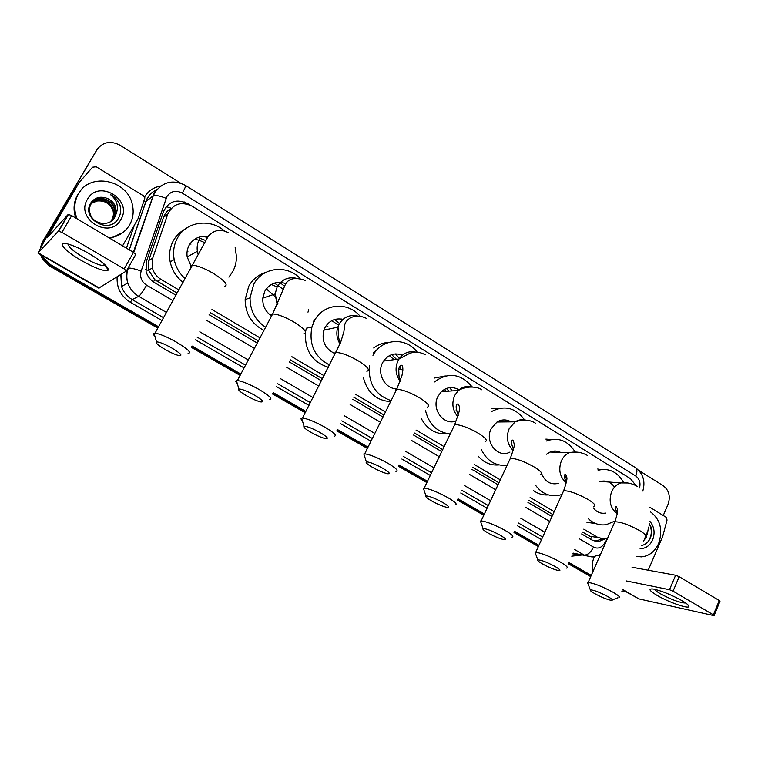 <?xml version="1.0" encoding="UTF-8"?>
<svg xmlns="http://www.w3.org/2000/svg" width="758" height="758" viewBox="0 0 758 758"><rect width="100%" height="100%" fill="white"/><g stroke="black" fill="none" stroke-linecap="round" stroke-linejoin="round"><path stroke-width="1.14" d="M373.457 352.858L376.745 350.063M566.558 475.872L565.885 477.644M434.192 381.861L434.817 381.539M342.379 319.895L341.422 319.033M313.452 321.383L315.83 318.493M582.504 532.04L591.6 537.166L590.539 539.175M166.22 206.621L171.336 208.279C167.584 210.317 164.979 213.32 163.538 217.271L148.739 260.496L148.596 270.189L154.774 279.664L177.135 293.119M210.241 312.628L258.345 340.986M290.267 359.794L322.576 378.839M353.749 397.211L383.965 415.024M414.56 433.055L442.691 449.636M472.869 467.421L498.935 482.78M528.8 500.384L552.857 514.568M635.962 485.603L630.485 478.649L192.219 206.233C181.162 201.088 173.004 203.75 167.726 214.201L152.737 258.042L152.396 267.991C153.751 272.899 156.612 276.679 160.961 279.351L178.879 289.944M583.793 529.16L597.929 537.517L604.704 538.966L607.632 538.199M211.946 309.472L260.003 337.869M291.887 356.705L324.159 375.769M355.294 394.16L385.471 411.992M416.028 430.051L444.131 446.651M474.262 464.455L500.308 479.842M530.145 497.466L554.174 511.669M40.25 248.037L42.259 242.295L40.941 246.757L42.846 241.631L97.63 148.625M158.564 326.774L50.578 264.722L49.952 265.3L42.818 258.052L41.567 255.2L42.818 258.052L49.952 265.3L158.185 327.456L49.952 265.3L49.336 265.878L42.23 258.658L40.638 254.66M590.994 576.004L568.633 563.166L590.994 576.004M538.644 545.94L514.303 531.964L538.644 545.94M484.087 514.606L457.699 499.456L484.087 514.606M427.161 481.917L398.689 465.564L427.161 481.917M367.706 447.779L337.111 430.212L367.706 447.779M305.54 412.077L272.823 393.288L305.54 412.077M240.485 374.717L191.736 346.719L240.485 374.717M590.719 576.611L568.358 563.781M538.36 546.565L514.019 532.59M483.794 515.241L457.396 500.09M426.849 482.562L398.367 466.208M367.384 448.423L336.779 430.866M305.209 412.74L272.473 393.952M240.125 375.381L191.367 347.391M157.806 328.138L49.336 265.878M42.259 242.295L96.816 149.876C102.747 141.917 110.497 140.363 120.058 145.223L180.432 183.066M625.606 591.581L621.37 591.884M638.786 470.405L663.307 485.774C669.087 490.341 670.659 496.547 668.035 504.392L663.25 515.497M50.578 264.722L43.414 257.455L42.619 255.806M41.671 245.421L43.443 240.968M591.259 575.388L568.917 562.55M538.929 545.315L514.587 531.339M484.381 513.981L458.003 498.821M427.465 481.273L399.002 464.919M368.028 447.125L337.443 429.549M305.881 411.414L273.164 392.616M240.836 374.045L192.096 346.046M190.182 205.134L187.794 203.646C176.822 198.549 168.721 201.173 163.491 211.529L146.37 261.491L146.086 271.563C147.469 276.329 150.283 280.015 154.537 282.611L175.97 295.222M581.651 533.954L592.14 540.122L598.754 541.572L604.865 538.947M209.104 314.722L257.256 343.052M289.196 361.85L321.534 380.886M352.726 399.239L382.97 417.033M413.584 435.054L441.734 451.616M471.931 469.382L498.025 484.741M527.909 502.327L551.985 516.492M602.203 538.966L594.888 541.278M650.326 511.745C660.37 519.372 663.136 529.965 658.626 543.543C654.827 551.672 649.085 556.126 641.401 556.884L636.711 556.448M649.805 521.239C654.296 526.564 655.234 532.798 652.619 539.923C649.824 545.76 645.655 548.65 640.112 548.593M641.429 545.542C645.115 544.822 647.948 542.595 649.938 538.862C651.766 535.053 652.155 531.15 651.084 527.142L649.36 523.787M644.196 539.156L645.513 536.901M643.343 541.117L646.214 537.422L647.341 531.33M645.949 535.792L646.47 533.746M648.602 527.094L647.152 534.864M648.251 541.458C651.927 535.65 652.268 529.87 649.293 524.11M682.029 600.687C686.397 603.273 688.681 605.14 688.88 606.277C689.733 609.603 668.641 602.297 656.968 595.333C649.075 590.529 647.91 588.435 653.462 589.061C661.867 590.937 671.389 594.812 682.029 600.687M654.741 589.307C655.101 590.283 656.959 591.752 660.313 593.722C671.152 599.54 679.443 602.648 685.185 603.036L685.564 602.923M649.89 507.282L666.121 517.259L667.049 520.026L662.644 536.607L648.213 570.215M622.318 589.696L638.947 598.905L713.543 615.562L714.093 615.619L713.363 614.842L719.276 600.525L719.986 601.321L714.159 615.439M594.206 556.817C591.989 562.569 591.628 567.363 593.107 571.2M673.057 591.174L669.494 589.715L675.624 575.246L679.177 576.686L673.057 591.174L713.363 614.842M626.127 580.903L669.494 589.715M679.177 576.686L719.276 600.525M675.624 575.246L632.039 567.249M77.117 218.854L76.956 218.465C73.659 209.786 74.132 201.581 78.406 193.858C89.965 171.895 127.638 179.892 132.347 204.603C134.005 211.814 133.114 218.531 129.684 224.756C125.146 232.318 118.343 236.714 109.275 237.965M75.8 218.077C72.995 209.776 73.621 201.979 77.676 194.692L80.822 190.391M120.882 219.46C110.232 240.248 74.834 219.299 87.454 199.307C98.578 178.575 133.275 199.875 120.882 219.46M106.622 198.189C100.075 196.047 94.854 197.563 90.951 202.727C80.424 218.607 109.313 235.018 118.257 218.541C120.892 214.182 121.384 209.473 119.745 204.404C117.878 200.027 114.78 196.758 110.46 194.617C117.149 200.093 118.987 206.659 115.955 214.343L115.604 207.91C114.278 203.315 111.284 200.074 106.622 198.189C111.274 199.904 114.335 203.078 115.822 207.701M112.023 220.55L114.363 217.669C116.04 214.732 116.457 211.473 115.604 207.91M111.511 220.957L113.368 218.541C115.036 215.613 115.453 212.373 114.61 208.82C112.298 197.942 95.859 194.579 91.007 204.101C89.264 207.256 89.037 210.696 90.344 214.438C93.66 224.643 109.825 226.832 114.695 217.375L115.955 214.343M111.341 221.09L113.037 218.835C114.704 215.907 115.121 212.676 114.278 209.123C112.165 199.724 98.881 195.147 92.495 202.073M110.611 221.582L111.729 219.981C113.387 217.082 113.795 213.86 112.961 210.336C110.924 201.363 98.54 196.616 91.926 202.746M110.801 221.469L112.051 219.697C113.719 216.788 114.126 213.567 113.283 210.032C111.227 200.955 98.625 196.246 92.069 202.576M91.5 203.324L97.109 201.012L91.538 203.267M97.109 201.012C104.604 200.311 109.91 203.514 113.027 210.601M122.758 232.649L110.033 238.419M120.683 209.113L120.219 206.564C118.788 201.334 115.538 197.345 110.46 194.617M607.954 596.622C599.483 592.169 593.609 589.913 590.33 589.876C589.752 590.34 591.193 591.572 594.651 593.571C601.35 597.181 606.864 599.436 611.204 600.336C613.43 600.459 612.35 599.227 607.954 596.622M588.151 584.2L587.535 582.608L588.142 582.476C593.836 583.167 602.193 586.455 613.222 592.349C618.879 595.674 620.736 597.503 618.793 597.835M614.482 487.119C610.863 482.031 606.258 480.136 600.658 481.425L599.644 481.766M598.09 470.235C608.968 467.752 617.476 471.827 623.607 482.458M597.711 469.012L600.791 469.609M593.268 507.898C596.603 512.133 600.706 513.867 605.595 513.09M615.202 520.945L606.248 524.678C599.597 525.635 593.656 523.674 588.416 518.794M596.29 523.759L586.872 522.234M555.131 566.52C546.802 562.104 541.023 559.887 537.81 559.878C537.128 560.38 538.711 561.735 542.538 563.961C549.086 567.505 554.468 569.713 558.693 570.594C561.166 570.746 559.972 569.391 555.131 566.52M535.735 554.24L535.082 552.459L535.754 552.326C541.335 552.999 549.522 556.239 560.333 562.048C566.577 565.743 568.614 567.761 566.434 568.102M560.645 452.403C557.177 450.707 553.653 450.574 550.052 452.033L546.565 454.194M566.33 475.181L564.776 479.009M551.587 451.493L551.995 452.1M546.243 441.042C558.068 436.902 567.657 440.455 575.009 451.683M545.883 439.1L551.246 439.526M541.743 473.968C545.286 481.917 550.848 485.054 558.438 483.358M562 494.396L560.143 495.002C550.412 497.257 542.254 494.064 535.669 485.423M548.404 494.908C542.965 495.353 537.943 493.884 533.348 490.492M500.09 535.139C491.895 530.771 486.229 528.591 483.073 528.601C482.287 529.141 484.021 530.647 488.275 533.12C494.652 536.598 499.901 538.767 504.013 539.639C506.732 539.81 505.425 538.313 500.09 535.139M481.112 523.011L480.411 521.021L481.15 520.907C486.608 521.561 494.623 524.744 505.207 530.467C512.114 534.57 514.35 536.797 511.915 537.157M511.053 421.855C506.363 419.221 501.682 419.278 497.011 422.007L491.165 428.734C484.22 441.876 497.968 458.779 509.954 452.081M501.644 420.15L502.952 421.941M491.724 411.461C504.591 404.924 515.525 407.709 524.536 419.828M491.535 408.666L499.513 408.316M507.102 465.289C495.647 466.246 487.043 461.006 481.311 449.579M498.897 464.929C490.833 465.62 483.936 462.693 478.203 456.145M498.764 421.06L499.56 421.979M442.672 502.412C434.628 498.101 429.066 495.95 425.987 495.969C425.086 496.556 427 498.233 431.709 500.981C437.935 504.392 443.042 506.524 447.031 507.377C450.006 507.576 448.546 505.927 442.672 502.412M424.12 490.417L423.381 488.218L424.186 488.105C429.511 488.758 437.347 491.895 447.703 497.523C455.35 502.08 457.813 504.544 455.113 504.923M459.007 389.849C452.801 386.334 446.945 386.912 441.431 391.611L437.953 396.387C431.027 409.159 443.98 426.214 456.373 420.889M444.349 389.423L446.405 391.28M449.655 387.66L452.223 390.91M456.572 405.426L456.164 410.239M434.192 382.108C448.025 371.827 460.665 373.41 472.092 386.845M434.163 378.081L445.372 375.968M450.214 434.002C437.338 432.411 429.104 424.622 425.513 410.637M447.77 433.737C436.381 434.741 427.616 429.795 421.476 418.899M446.396 388.456L448.907 391.119M382.724 468.245C374.84 463.981 369.392 461.868 366.379 461.887C365.365 462.541 367.478 464.398 372.718 467.459C378.782 470.794 383.747 472.888 387.603 473.731C390.834 473.958 389.214 472.13 382.724 468.245M364.598 456.363L363.821 453.947L364.693 453.853C369.876 454.497 377.531 457.586 387.66 463.129C396.121 468.188 398.86 470.917 395.875 471.324M402.384 355.189C394.814 352.432 388.532 354.393 383.539 361.073L382.591 362.731C376.555 373.694 385.282 389.328 396.993 388.759M389.356 355.663L394.141 359.671M398.727 369.108L398.992 376.12M373.287 353.806L375.144 351.996M395.468 353.929L399.381 358.449M372.964 355.331L373.239 354.839C382.402 338.163 406.288 337.054 417.288 352.281M373.722 347.998C378.157 344.549 383.112 342.711 388.579 342.474M391.119 400.603C375.504 395.231 368.255 383.652 369.364 365.868M390.607 401.626C376.603 400.66 367.545 392.777 363.452 377.977M399.94 366.048L400.688 368.994L398.746 369.212M374.509 352.858L373.628 352.688M374.585 351.778L375.523 351.504M391.725 354.64L396.5 359.358M400.688 368.994L402.839 370.302M320.084 432.534C312.353 428.336 307.018 426.242 304.081 426.261C302.954 426.981 305.303 429.037 311.112 432.448C317.034 435.717 321.856 437.773 325.58 438.617C329.067 438.873 327.238 436.845 320.084 432.534M302.376 420.747C300.898 419.307 300.632 418.425 301.57 418.122L302.489 418.037C307.53 418.681 314.996 421.732 324.898 427.18C334.269 432.799 337.319 435.822 334.06 436.257M342.986 319.355C335.159 317.839 329.143 320.615 324.926 327.683L323.865 330.185C321.439 340.892 324.974 348.623 334.458 353.389M331.767 320.681L337.916 324.775M326.357 325.381L328.186 326.954M329.645 365.062C314.523 357.046 308.629 344.34 311.964 326.925L314.248 321.184C322.775 303.56 347.685 301.106 359.984 316.124M328.479 367.336C312.542 362.191 304.849 350.783 305.389 333.122M305.55 331.976L306.166 328.991M334.505 319.535L339.546 323.401M254.565 395.183C246.975 391.043 241.755 388.977 238.903 388.996C237.671 389.783 240.286 392.066 246.738 395.865C252.518 399.078 257.199 401.096 260.78 401.92C264.523 402.204 262.448 399.959 254.565 395.183M237.254 383.453C235.653 381.871 235.378 380.923 236.42 380.62L237.396 380.544C242.276 381.198 249.553 384.211 259.245 389.565C269.621 395.809 273.041 399.163 269.507 399.637M285.918 283.653C276.964 280.697 269.933 283.198 264.836 291.148L262.789 298.131C262.448 305.351 265.139 311.121 270.852 315.451M271.279 284.477L276.954 286.884M266.314 288.836L275.05 296.586M275.884 298.036L277.854 303.408M279.674 282.336L284.477 286.221M265.622 327.267C255.228 320.34 250.045 310.543 250.045 297.866L253.693 284.383C262.306 267.214 286.865 264.334 300.064 278.404M308.733 309.709L307.994 312.163M263.964 330.384C251.599 324.054 245.327 313.784 245.147 299.571L248.747 286.259C252.641 279.304 258.288 274.69 265.707 272.435M274.462 283.085L283.246 289.357M171.753 347.979C164.325 343.905 159.246 341.867 156.508 341.877C155.163 342.758 158.147 345.364 165.471 349.684C171.081 352.811 175.61 354.791 179.03 355.616C183.048 355.909 180.622 353.37 171.753 347.979M154.897 336.249C153.154 334.505 152.86 333.482 154.016 333.188L155.049 333.141C159.73 333.804 166.798 336.76 176.254 342.029C187.965 349.106 191.907 352.906 188.088 353.436M207.863 236.742C199.733 235.511 193.508 238.315 189.197 245.175C187.235 248.785 186.572 252.698 187.179 256.905L190.921 265.755M194.323 239.462L198.113 239.964M198.928 240.172L204.395 242.484M189.964 243.915L190.997 244.123M204.489 236.373L207.124 237.785M185.132 278.622C179.409 273.449 175.771 267.11 174.198 259.596C172.777 251.874 173.866 244.692 177.467 238.04C186.146 221.507 210.108 218.105 224.349 230.887M235.169 247.648L236.458 256.592C236.458 261.993 235.217 267.006 232.734 271.639L228.897 277.125M183.076 282.336C176.273 277.077 171.971 270.246 170.19 261.861C168.778 254.243 169.858 247.155 173.411 240.589C176.244 235.605 180.167 231.777 185.16 229.096M187.444 251.362L187.937 251.732M198.028 237.5L205.494 240.457M89.605 253.892C102.51 261.766 108.716 267.186 108.242 270.142C104.888 271.828 95.944 268.635 81.419 260.553C64.07 250.671 55.628 240.22 68.94 244.322C74.748 246.104 81.646 249.287 89.605 253.892M68.552 244.209C68.087 246.682 73.109 251.106 83.607 257.464C92.495 262.505 99.108 265.234 103.458 265.641L105.182 264.959M79.353 182.308L92.561 167.215L96.247 166.788L143.489 195.848L144.911 197.857L138.136 218.522L122.578 245.876M76.378 185.937L46.825 236.392L37.928 253.106L58.451 231.133L68.22 214.4L46.93 237.965L79.069 182.706M37.928 253.106L98.748 288.135L126.397 271.004L124.151 268.929L133.512 252.376L135.72 254.508L126.463 270.89M68.22 214.4L71.697 215.632L61.919 232.393L124.151 268.929M61.919 232.393L58.451 231.133M71.697 215.632L133.512 252.376M148.331 210.118L147.782 210.553M600.668 538.673L601.255 539.611M153.457 281.929L154.774 279.664M145.659 269.545L148.691 270.502M183.626 203.523L184.402 201.998M589.686 536.266L597.929 537.517M157.152 281.341L160.961 279.351M148.739 260.496L152.737 258.042M163.538 217.271L167.726 214.201M151.884 199.818L151.429 200.567M639.544 487.934C640.756 482.808 639.496 478.838 635.763 476.024L182.318 193.119C175.96 189.926 170.825 191.063 166.902 196.53L141.149 271.089C139.633 276.954 141.452 281.654 146.616 285.197L172.976 300.642M642.822 491.032C645.589 481.169 643.087 473.352 635.327 467.553C637.26 469.069 637.412 471.893 635.763 476.024M133.323 252.262L154.348 192.38M156.783 189.775C152.803 191.575 149.714 194.37 147.516 198.16L145.962 201.6L153.334 195.621C156.006 195.138 160.26 196.028 166.106 198.302M581.519 555.074L571.75 556.173M541.506 539.639L517.221 525.616M487.072 508.211L460.75 493.013M430.279 475.427L401.873 459.026M370.975 441.194L340.456 423.57M308.97 405.397L276.329 386.552M244.076 367.933L195.45 339.859M161.994 320.549L130.31 302.252C120.873 296.207 116.486 287.727 117.149 276.803M126.425 248.16L134.403 225.088M144.579 196.976C148.293 190.902 153.694 187.254 160.781 186.023M96.816 149.876L96.039 150.842M600.431 554.562L592.254 557.007L573.124 553.094M572.783 553.871L577.17 554.297M144.077 201.467L145.962 201.6L129.286 249.856M166.466 312.438L138.705 296.312L132.205 299.571L163.557 317.706M146.616 285.197C143.101 291.299 140.467 295.004 138.705 296.312C133.446 293.166 129.817 288.713 127.799 282.952C126.254 278.205 126.198 273.515 127.609 268.863M120.929 274.434L121.545 286.552C123.516 292.162 127.069 296.501 132.205 299.571L130.31 302.252M579.463 538.872L593.523 547.105C590.795 552.459 587.677 555.112 584.172 555.074L574.697 549.569M544.86 532.23L520.642 518.169M490.578 500.706L464.322 485.452M433.946 467.809L405.625 451.361M374.812 433.462L344.388 415.791M312.988 397.552L280.451 378.649M248.292 359.974L199.818 331.815M196.985 337.045L245.554 365.148M277.769 383.785L310.382 402.65M341.83 420.851L372.32 438.484M403.19 456.344L431.567 472.765M462.001 490.369L488.294 505.586M518.415 523.011L542.681 537.043M593.523 547.105C597.569 549.038 601.075 548.015 604.022 544.026L607.338 538.862M206.176 320.103L254.432 348.377M286.448 367.137L318.843 386.125M350.101 404.45L380.402 422.206M411.082 440.19L439.289 456.714M469.534 474.442L495.675 489.763M525.616 507.31L549.74 521.447M127.988 268.199L128.348 268.105C130.935 267.915 135.208 268.91 141.149 271.089M604.022 544.026L604.761 544.708M133.721 252.499L153.334 195.621L155.125 192.077C163.321 181.522 173.449 179.314 185.53 185.464C185.89 186.042 184.819 188.59 182.318 193.119M591.704 537.204L592.074 536.626M187.207 204.073L187.794 203.646M622.441 589.402L638.947 598.905M645.115 537.024C647.199 536.313 645.484 534.229 639.96 530.771C629.131 524.82 620.764 521.826 614.861 521.779L614.16 523.371M627.738 482.979L620.935 482.912C616.851 484.191 613.772 487.053 611.697 491.497C608.475 500.839 610.332 508.258 617.239 513.763M593.893 506.486C596.243 505.719 594.367 503.416 588.274 499.588C577.662 493.714 569.457 490.758 563.668 490.72L562.862 492.482M578.022 452.232L569.305 452.706C565.847 454.26 563.222 456.932 561.432 460.741C558.182 469.638 559.792 477.009 566.283 482.874M540.587 474.716C543.211 473.892 541.155 471.353 534.418 467.099C524.043 461.3 516.018 458.382 510.342 458.353L509.433 460.296M526.308 420.245C522.404 419.117 518.68 419.638 515.118 421.818L509.149 428.744C505.889 437.148 507.235 444.425 513.194 450.574M485.063 441.649C487.981 440.758 485.717 437.953 478.279 433.225C468.131 427.512 460.286 424.632 454.743 424.584L453.72 426.716M472.433 386.94C467.184 385.538 462.465 386.732 458.268 390.512L454.724 395.43C451.484 403.294 452.535 410.4 457.879 416.748M427.199 407.188C430.411 406.231 427.91 403.123 419.686 397.884C409.765 392.256 402.11 389.404 396.709 389.337L395.278 390.067L395.572 391.64M416.227 352.233C409.168 350.603 403.427 352.868 398.992 359.027L398.026 360.732C394.842 368 395.572 374.84 400.196 381.274M366.844 371.249C370.368 370.217 367.573 366.787 358.477 360.96C348.794 355.417 341.327 352.603 336.078 352.498C334.411 352.697 333.994 353.512 334.818 354.962M357.482 316.01C349.438 314.399 343.241 317.251 338.902 324.557L337.812 327.134C336.012 333.056 336.741 338.684 340.029 344.009M303.854 333.738C307.663 332.629 304.545 328.83 294.483 322.349C285.017 316.901 277.741 314.106 272.653 313.973C270.862 314.144 270.398 315.015 271.279 316.579M295.952 278.167C287.803 276.755 281.559 279.636 277.201 286.799L275.097 293.99L277.239 304.763M224.444 286.439C228.594 285.226 224.993 280.943 213.652 273.581C204.423 268.237 197.364 265.461 192.485 265.281C190.561 265.423 190.059 266.333 190.978 268.029M199.43 239.196C197.421 242.93 196.729 246.966 197.364 251.315L198.198 254.707M38.26 252.859L99.27 288.002M49.147 233.805L50.17 234.402M106.471 267.29L107.901 268.133M148.596 270.189L152.396 267.991M42.23 258.658L43.414 257.455M128.822 266.712L128.348 268.105C126.52 272.965 126.34 277.921 127.799 282.952L121.545 286.552L120.816 274.5M156.887 189.652C151.467 192.068 147.782 196.076 145.83 201.666L129.192 249.808M635.327 467.553L185.53 185.464M151.278 200.188L152.282 198.672M596.565 541.231L598.754 541.572M687.26 604.211L688.88 606.277M590.33 589.876L587.535 582.608M617.353 512.948C614.88 508.277 614.539 506.23 616.33 506.808C617.296 509.054 619.21 508.921 614.861 521.779L588.142 582.476M600.658 481.425L620.935 482.912C626.695 482.23 632.153 483.386 637.317 486.38M612.35 599.9L617.846 597.797M537.81 559.878L535.082 552.459M566.472 481.899C563.867 477.123 563.601 474.612 565.695 474.366L566.795 477.455C567.401 478.563 566.349 482.988 563.668 490.72L535.754 552.326M550.052 452.033L569.305 452.706C575.597 451.275 581.642 452.185 587.431 455.444M483.073 528.601L480.411 521.021M513.479 449.466C510.797 442.464 510.665 439.384 513.09 440.218L514.199 443.942C514.995 444.16 513.706 448.963 510.342 458.353L481.15 520.907M497.011 422.007L515.118 421.818C523.361 419.231 530.174 419.714 535.546 423.258M425.987 495.969L423.381 488.218M458.239 415.545C455.425 407.273 455.492 403.455 458.448 404.09L459.528 407.103L459.225 411.348L454.743 424.584L424.186 488.105M441.431 391.611L458.268 390.512C468.103 384.77 479.596 387.452 481.529 389.754M366.379 461.887L363.821 453.947M400.641 380.042C396.036 371.913 399.494 364.958 401.702 365.261C402.583 365.735 402.953 367.497 402.82 370.558L401.977 375.513L396.709 389.337L364.693 453.853M383.539 361.073L398.992 359.027L409.993 353.2C415.697 351.57 420.775 352.119 425.247 354.848M304.081 426.261L301.57 418.122M366.559 318.455C353.294 311.87 344.653 321.136 344.786 325.191L343.848 331.909L340.56 342.673L302.489 418.037M311.964 326.925L306.526 328.186M323.865 330.185L337.812 327.134C339.357 329.721 336.609 335.434 340.503 342.815M238.903 388.996L236.42 380.62M305.294 280.46C295.118 276.916 288.428 278.347 285.226 284.752L272.653 313.973L237.396 380.544M250.045 297.866L245.147 299.571M262.789 298.131L275.097 293.99L277.693 303.75M156.508 341.877L154.016 333.188M228.073 232.564C220.578 228.717 213.964 229.949 208.223 236.269L155.049 333.141M174.198 259.596L170.19 261.861M187.179 256.905L197.364 251.315L198.444 254.233M105.106 265.111L108.242 270.142M103.458 265.641L104.301 264.154M68.514 214.325L58.736 231.067"/></g></svg>
